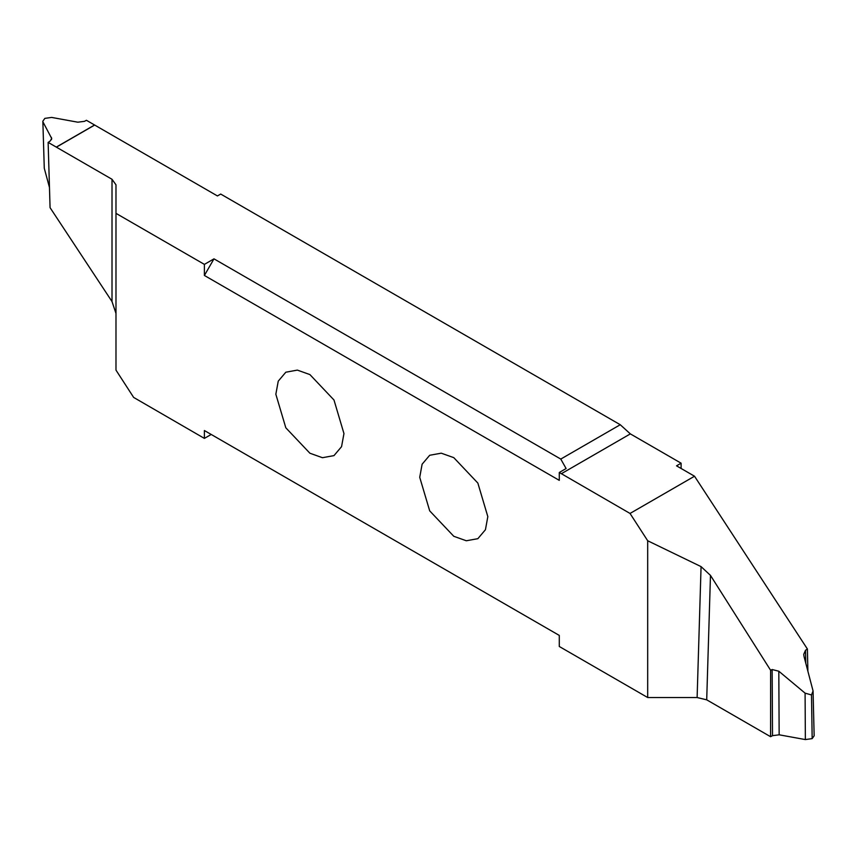 <?xml version="1.0" encoding="UTF-8"?>
<svg xmlns="http://www.w3.org/2000/svg" width="857" height="857" viewBox="0 0 857 857"><rect width="100%" height="100%" fill="white"/><g stroke="black" fill="none" stroke-linecap="round" stroke-linejoin="round"><path stroke-width="1.29" d="M343.957 433.567L341.557 446.658L333.984 455.613L322.436 457.702L309.902 453.224L285.82 427.804L275.847 394.241L278.246 381.151L285.82 372.206L297.368 370.106L309.902 374.584L333.984 400.005L343.957 433.567M204.395 264.385L213.982 258.846L204.395 275.461L204.395 264.385L115.984 213.35L115.984 370.128L133.649 397.423L204.395 438.398L204.395 430.525L559.289 635.423L559.289 646.489L647.688 697.534L647.688 540.756L630.034 513.45L559.289 472.486L566.102 468.543L560.778 459.073L620.254 424.729L220.699 194.057L217.432 195.942L86.418 120.291L84.489 121.33L77.848 122.197L51.634 117.42L44.832 118.384L42.85 121.201L44.275 168.261L42.85 121.201M204.395 275.461L559.289 480.359L559.289 472.486M419.726 477.317L422.115 464.215L429.7 455.271L441.248 453.182L453.782 457.649L477.852 483.069L487.826 516.632L485.437 529.722L477.852 538.678L466.315 540.767L453.782 536.289L429.7 510.868L419.726 477.317M115.984 313.448L115.984 184.812L112.01 179.274L112.01 301.546L115.984 313.448L115.984 213.35M94.666 125.058L56.38 147.158L112.01 179.274M56.38 147.158L48.131 142.391L50.07 207.662L112.01 301.546M48.131 142.391L49.92 141.287L51.741 138.566L43.161 122.315M49.481 187.533L44.275 168.261M204.395 430.525L211.208 434.456L204.395 438.398M770.625 670.292L770.582 736.709L706.704 699.826L710.474 575.39L770.625 670.292L772.146 669.521L772.511 735.67L779.152 734.803L805.366 739.58L812.168 738.616L814.15 735.799L813.068 690.967L811.504 694.952L805.087 693.152L805.366 739.58M710.474 575.39L701.069 566.616L697.116 697.534L706.704 699.826M697.116 697.534L647.688 697.534M770.582 736.709L772.511 735.67M779.152 734.803L778.809 671.213L772.146 669.521M778.809 671.213L805.087 693.152M811.504 694.952L812.168 738.616M805.805 663.125L805.505 650.27L803.716 654.405L804.059 656.633L813.068 690.967M807.883 670.817L807.401 649.017L805.505 650.27M807.401 649.017L694.524 476.224L676.527 465.833L681.101 463.187L681.101 468.479M647.688 540.756L701.069 566.616M694.524 476.224L630.034 513.45M681.101 463.187L630.356 433.888L620.254 424.729M213.982 258.846L560.778 459.073M51.431 137.452L51.484 139.691M94.57 125.004L56.294 147.104M630.356 433.888L561.292 473.76"/></g></svg>
